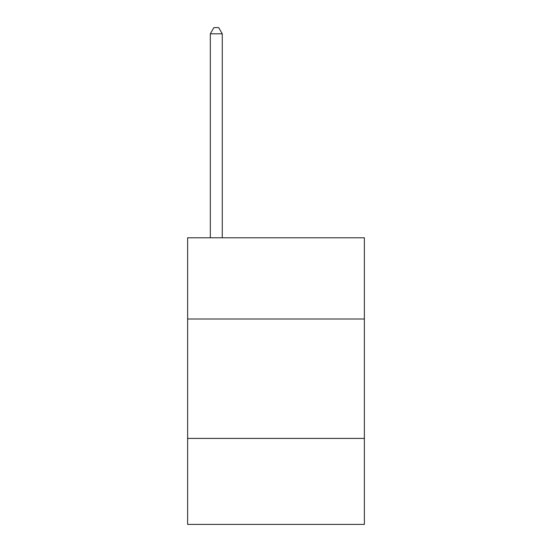 <?xml version="1.0" encoding="UTF-8"?>
<svg xmlns="http://www.w3.org/2000/svg" width="552" height="552" viewBox="0 0 552 552"><rect width="100%" height="100%" fill="white"/><g stroke="black" fill="none" stroke-linecap="round" stroke-linejoin="round"><path stroke-width="0.83" d="M364.375 318.994L364.375 237.788L187.625 237.788L187.625 318.994L364.375 318.994L364.375 524.4L187.625 524.4L187.625 318.994M364.375 438.412L187.625 438.412M222.263 237.788L222.263 33.81L210.319 33.81L210.319 237.788M210.319 33.81L213.9 27.6L218.675 27.6L222.263 33.81"/></g></svg>
